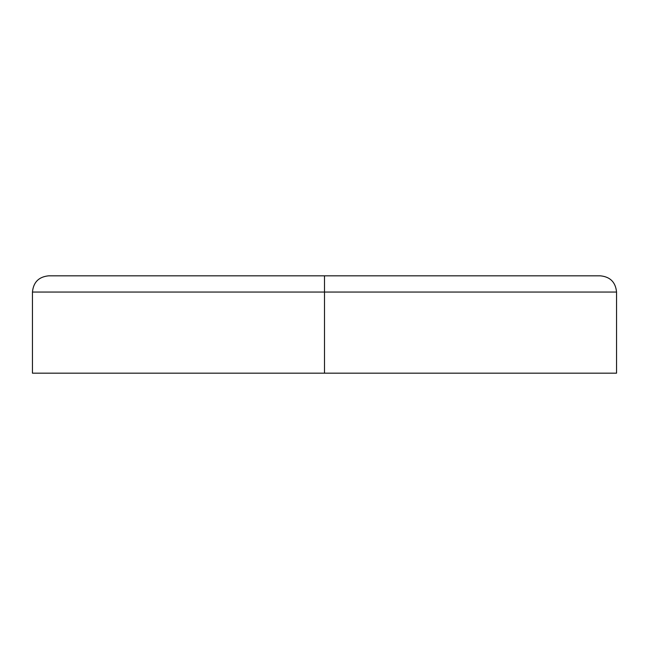 <?xml version="1.0" encoding="UTF-8"?>
<svg xmlns="http://www.w3.org/2000/svg" width="649" height="649" viewBox="0 0 649 649"><rect width="100%" height="100%" fill="white"/><g stroke="black" fill="none" stroke-linecap="round" stroke-linejoin="round"><path stroke-width="0.97" d="M462.413 373.175L616.079 373.175L324.5 373.175L324.5 275.825L48.675 275.825C38.818 276.79 33.407 282.193 32.45 292.05L324.5 292.05L32.45 292.05L32.45 373.175L616.55 373.175L616.55 292.05L324.5 292.05L324.5 373.175M324.5 292.05L616.55 292.05C615.593 282.193 610.182 276.79 600.325 275.825L324.5 275.825L324.5 292.05"/></g></svg>
